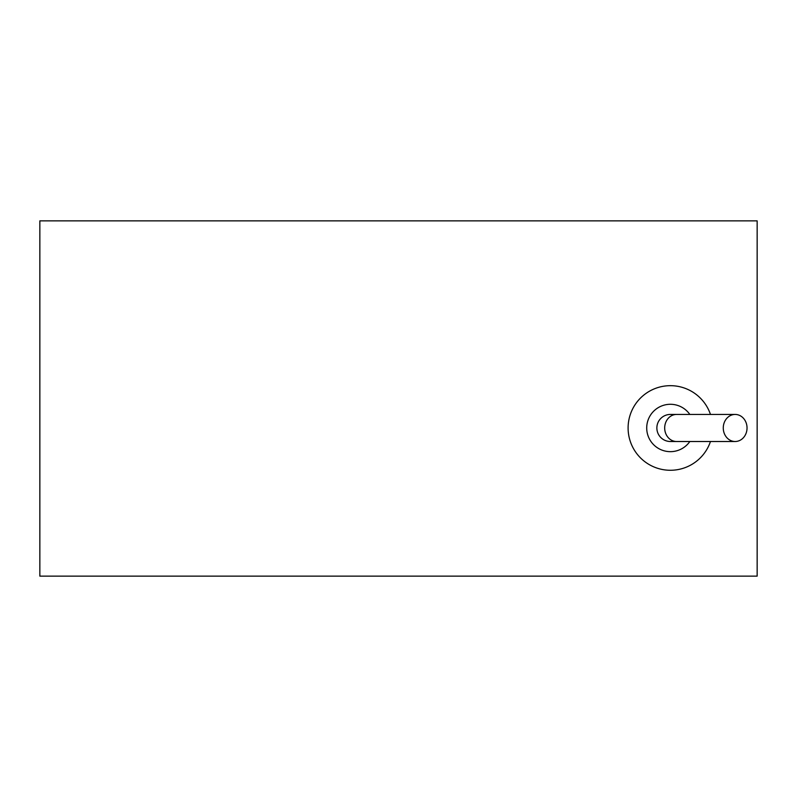 <?xml version="1.0" encoding="UTF-8"?>
<svg xmlns="http://www.w3.org/2000/svg" width="797" height="797" viewBox="0 0 797 797"><rect width="100%" height="100%" fill="white"/><g stroke="black" fill="none" stroke-linecap="round" stroke-linejoin="round"><path stroke-width="1.2" d="M39.85 576.131L757.15 576.131L757.15 220.869L39.85 220.869L39.85 576.131M628.106 427.969A42.291 42.291 0 0 1 710.466 414.44A42.291 42.291 0 0 0 628.106 427.969A42.291 42.291 0 0 0 710.466 441.508M673.684 414.838A13.529 13.529 0 0 0 670.397 414.44A13.529 13.529 0 0 1 673.684 414.838A13.529 13.529 0 0 0 656.867 427.969A13.529 13.529 0 0 0 673.684 441.1A13.529 13.529 0 0 1 670.397 441.508A13.529 13.529 0 0 0 673.684 441.1M670.397 414.44A13.529 13.529 0 0 0 656.867 427.969A13.529 13.529 0 0 0 670.397 441.508A13.529 13.529 0 0 1 656.867 427.969A13.529 13.529 0 0 1 670.397 414.44L676.573 414.44A13.529 11.885 90 0 0 664.688 427.969A13.529 11.885 90 0 0 676.573 441.508L670.397 441.508M723.268 427.969A13.529 11.885 90 0 0 735.153 441.508A13.529 11.885 90 0 0 747.038 427.969A13.529 11.885 90 0 0 735.153 414.44A13.529 11.885 90 0 0 723.268 427.969M689.833 414.44A23.681 23.681 0 0 0 646.716 427.969A23.681 23.681 0 0 0 689.833 441.508M676.573 441.508L735.153 441.508M676.573 414.44L735.153 414.44"/></g></svg>
